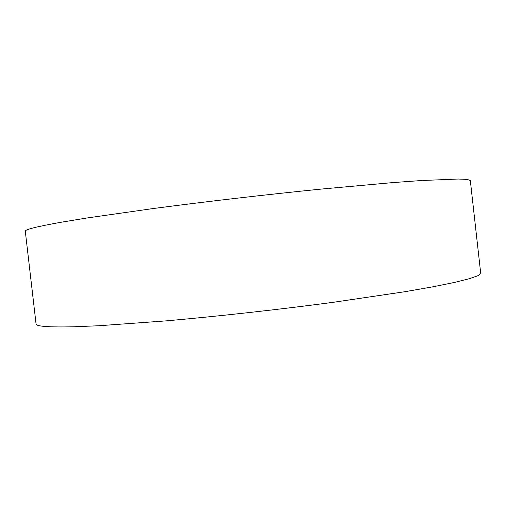 <?xml version="1.0" encoding="UTF-8"?>
<svg xmlns="http://www.w3.org/2000/svg" width="506" height="506" viewBox="0 0 506 506"><rect width="100%" height="100%" fill="white"/><g stroke="black" fill="none" stroke-linecap="round" stroke-linejoin="round"><path stroke-width="0.76" d="M73.857 326.781C48.525 327.344 35.932 326.395 36.059 323.929L25.3 231.223C24.693 229.604 36.843 226.574 61.745 222.134L86.564 218.048L153.558 208.491C205.43 201.66 266.181 194.614 320.564 189.143L392.839 182.59L421.024 180.553L458.328 179.029L467.335 179.434L470.327 180.522L480.7 273.265L478.094 275.625L469.479 278.692L454.477 282.437L432.953 286.801L405.116 291.677L333.378 302.284C279.249 309.501 218.529 316.244 166.455 320.842L98.999 325.737L73.857 326.781"/></g></svg>
